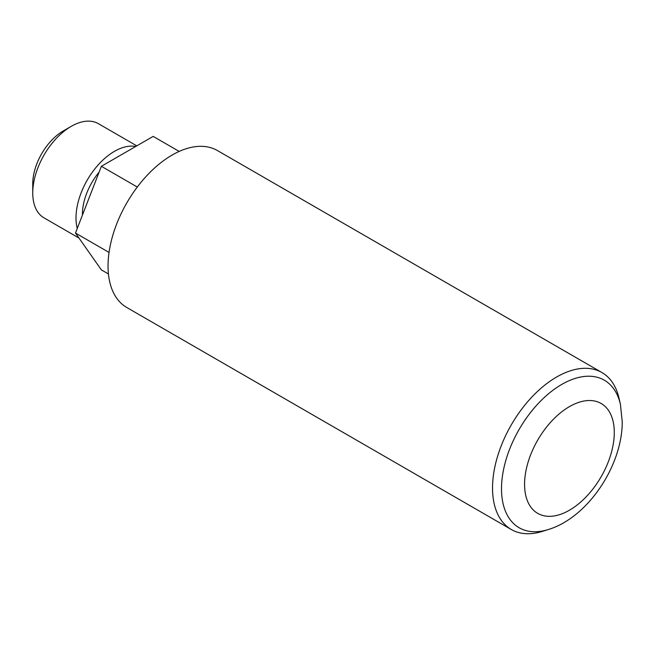 <?xml version="1.0" encoding="UTF-8"?>
<svg xmlns="http://www.w3.org/2000/svg" width="655" height="655" viewBox="0 0 655 655"><rect width="100%" height="100%" fill="white"/><g stroke="black" fill="none" stroke-linecap="round" stroke-linejoin="round"><path stroke-width="0.98" d="M32.75 192.971L32.75 183.719A43.05 24.857 -60 0 1 63.191 131L71.198 126.374A54.373 31.391 120 0 0 32.75 192.971A54.373 31.391 120 0 0 44.008 217.861L78.993 238.06M136.789 145.852L98.389 123.68A54.373 31.391 120 0 0 71.198 126.374M77.257 228.456A54.373 31.391 -60 0 1 76.005 217.943A54.373 31.391 -60 0 1 96.269 167.123A54.373 31.391 -60 0 1 135.708 146.474M82.424 215.143A45.31 26.159 -60 0 1 82.415 214.242A45.31 26.159 -60 0 1 99.118 172.118M108.435 273.97L101.369 269.893L75.472 233.049L101.369 166.296L153.172 136.396L179.192 151.42M137.296 187.043L101.369 166.296M109.049 252.429L75.472 233.049M545.288 530.394A90.627 52.326 -60 0 1 511.301 529.51A90.627 52.326 -60 0 1 497.415 456.887A90.627 52.326 -60 0 1 556.619 377.026A90.627 52.326 -60 0 1 601.929 372.539A90.627 52.326 -60 0 1 619.687 401.531M511.301 529.51L126.816 307.523A90.627 52.326 -60 0 1 112.922 234.908A90.627 52.326 -60 0 1 172.126 155.047A90.627 52.326 -60 0 1 217.435 150.56L601.929 372.539M548.219 529.567L542.234 531.434A90.627 52.326 -60 0 1 492.535 487.517A90.627 52.326 -60 0 1 549.594 381.529A90.627 52.326 -60 0 1 619.065 398.363L620.441 404.479L622.25 421.943C622.258 465.615 588.018 517.556 548.219 529.567A85.191 49.182 -60 0 1 501.509 488.286A85.191 49.182 -60 0 1 555.137 388.661A85.191 49.182 -60 0 1 620.441 404.479M614.284 432.881A63.437 36.623 120 0 0 569.735 406.452A63.437 36.623 120 0 0 524.573 483.971A63.437 36.623 120 0 0 569.13 510.392A63.437 36.623 120 0 0 614.284 432.881"/></g></svg>
